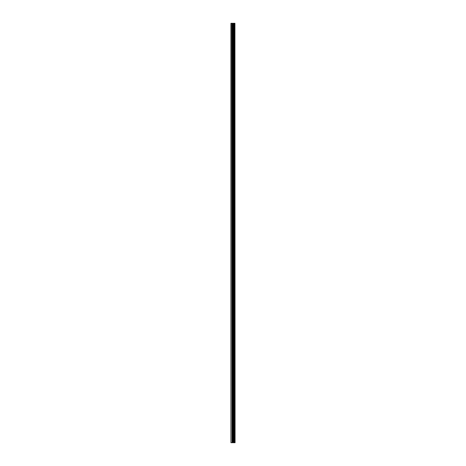 <?xml version="1.0" encoding="UTF-8"?>
<svg xmlns="http://www.w3.org/2000/svg" width="466" height="466" viewBox="0 0 466 466"><rect width="100%" height="100%" fill="white"/><g stroke="black" fill="none" stroke-linecap="round" stroke-linejoin="round"><path stroke-width="0.7" d="M234.928 23.3L235.068 442.7L234.928 23.3L230.932 23.3L230.932 442.7L231.218 23.3M231.218 442.7L234.928 442.7M234.555 23.3L234.555 442.7L234.532 23.3M234.905 442.7L234.905 23.3M233.705 442.7L233.705 23.3M233.664 442.7L233.664 23.3M234.503 442.7L234.503 23.3M234.433 442.7L234.433 23.3M234.171 442.7L234.171 23.3M234.107 442.7L234.107 23.3M234.078 442.7L234.078 23.3M234.049 442.7L234.049 23.3M233.53 442.7L233.53 23.3M233.396 442.7L233.396 23.3M232.866 442.7L232.866 23.3M232.732 442.7L232.732 23.3M232.167 442.7L232.167 23.3M232.033 442.7L232.033 23.3"/></g></svg>

